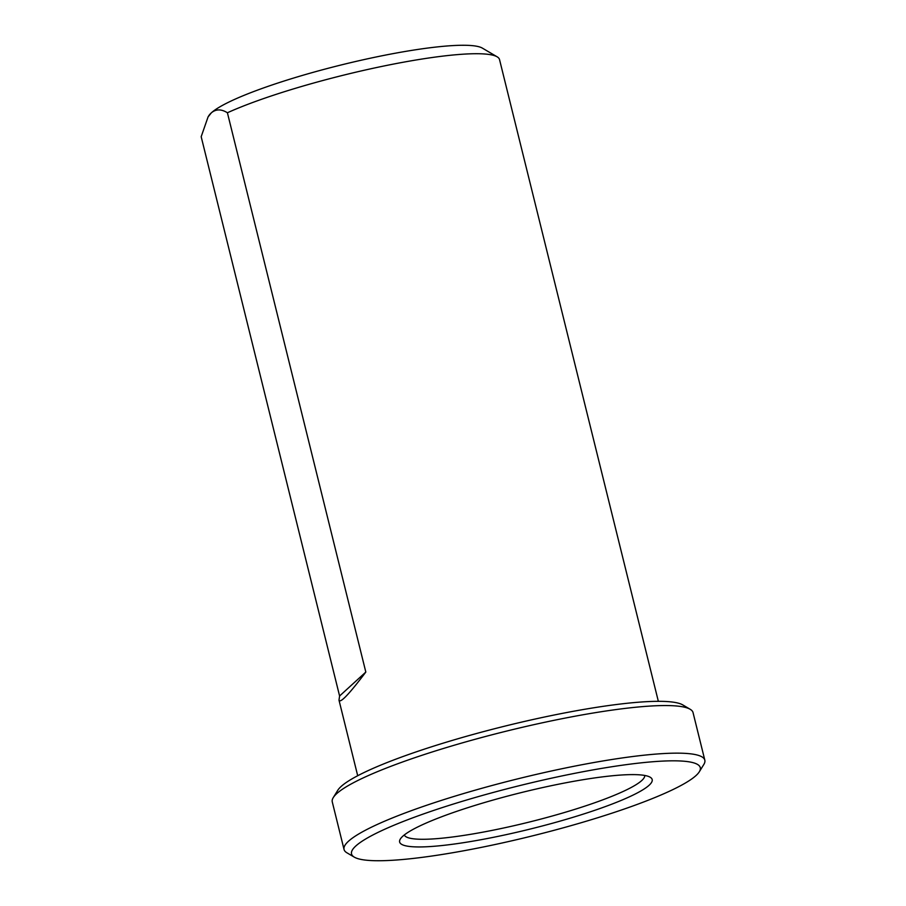 <?xml version="1.0" encoding="UTF-8"?>
<svg xmlns="http://www.w3.org/2000/svg" width="906" height="906" viewBox="0 0 906 906"><rect width="100%" height="100%" fill="white"/><g stroke="black" fill="none" stroke-linecap="round" stroke-linejoin="round"><path stroke-width="1.36" d="M227.406 112.763C221.313 108.958 215.968 108.98 211.347 112.831A142.469 20.566 -13.9 0 1 349.184 63.012A142.469 20.566 -13.9 0 1 482.366 48.12L497.145 56.818A154.858 22.356 166.1 0 0 382.4 66.308A154.858 22.356 166.1 0 0 227.406 112.763L365.82 672.059C349.15 694.166 340.214 703.532 339.003 700.179L339.591 695.989L201.177 136.704L208.063 116.942L211.347 112.831A142.469 20.566 -13.9 0 0 208.731 115.832L208.052 116.931M649.092 785.275A130.079 18.777 -13.9 0 1 504.835 834.936A130.079 18.777 -13.9 0 1 400.327 839.035A130.079 18.777 -13.9 0 1 521.392 792.557A130.079 18.777 -13.9 0 1 650.168 777.212A130.079 18.777 -13.9 0 1 649.092 785.275M696.023 775.547A179.637 25.934 -13.9 0 1 522.218 838.367A179.637 25.934 -13.9 0 1 354.303 857.144A179.637 25.934 -13.9 0 1 519.682 785.604A179.637 25.934 -13.9 0 1 699.319 771.765A179.637 25.934 -13.9 0 1 696.023 775.547M354.303 857.144L346.919 852.795A185.832 26.829 -13.9 0 1 344.042 849.477A185.832 26.829 -13.9 0 1 517.994 778.786A185.832 26.829 -13.9 0 1 704.823 760.191A185.832 26.829 -13.9 0 1 703.826 764.471L699.319 771.765M344.042 849.477L332.264 801.878A185.832 26.829 -13.9 0 1 333.261 797.597A185.832 26.829 -13.9 0 1 506.205 731.187A185.832 26.829 -13.9 0 1 690.168 709.273A185.832 26.829 -13.9 0 1 693.045 712.592L704.823 760.191M333.261 797.597L337.768 790.304A179.637 25.934 -13.9 0 1 504.948 726.114A179.637 25.934 -13.9 0 1 682.784 704.913L690.168 709.273M658.345 701.323L499.534 59.592A154.858 22.356 166.1 0 0 497.145 56.818M404.303 834.97A123.884 17.882 166.1 0 0 514.404 825.604A123.884 17.882 166.1 0 0 641.754 780.53A123.884 17.882 166.1 0 0 644.755 775.457M365.82 672.059L339.591 695.989M357.7 775.729L339.003 700.179"/></g></svg>
